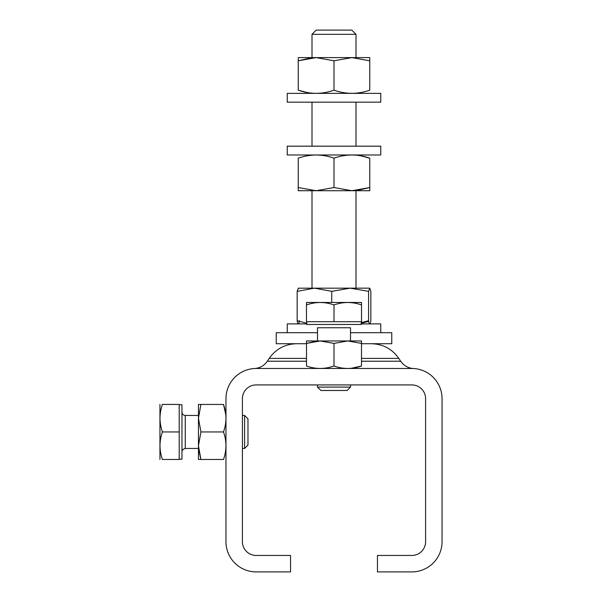 <?xml version="1.0" encoding="UTF-8"?>
<svg xmlns="http://www.w3.org/2000/svg" width="602" height="602" viewBox="0 0 602 602"><rect width="100%" height="100%" fill="white"/><g stroke="black" fill="none" stroke-linecap="round" stroke-linejoin="round"><path stroke-width="0.9" d="M247.971 418.826L244.593 415.448L247.971 418.826L247.971 445.081L244.593 448.452L244.593 415.448L242.41 415.448M225.968 415.448L223.508 404.446L198.457 404.446L198.457 459.461L200.917 459.461L198.457 445.706L200.917 431.95L198.457 418.202L200.917 404.446M198.457 415.448L185.258 415.448L185.258 448.452C183.031 449.167 181.932 450.273 181.954 451.756M247.971 445.081L244.593 448.452L242.41 448.452M198.457 448.452L185.258 448.452L182.835 449.513M179.208 404.725L181.954 404.725L181.954 459.183L179.208 459.183M159.951 404.446L159.951 459.461M179.208 431.95L179.208 404.424L162.427 404.424C159.199 404.424 159.199 404.424 162.427 404.424C159.199 404.424 159.199 404.424 162.427 404.424C159.199 413.574 159.199 422.754 162.427 431.95C159.199 441.108 159.199 450.288 162.427 459.484C159.199 459.484 159.199 459.484 162.427 459.484C159.199 459.484 159.199 459.484 162.427 459.484L179.208 459.484L179.208 431.95L162.427 431.95M380.765 93.363L287.244 93.363L287.244 102.167L380.765 102.167L380.765 93.363M380.765 146.173L287.244 146.173L287.244 154.977L380.765 154.977L380.765 146.173M411.843 368.469L256.166 368.469A30.198 30.198 0 0 0 225.968 398.674L225.968 541.702A30.198 30.198 0 0 0 256.166 571.9L290.548 571.9L290.548 555.45L256.166 555.45A13.756 13.756 0 0 1 242.41 541.702L242.41 398.674A13.756 13.756 0 0 1 256.166 384.919L411.843 384.919A13.756 13.756 0 0 1 425.599 398.674L425.599 541.702A13.756 13.756 0 0 1 411.843 555.45L377.462 555.45L377.462 571.9L411.843 571.9A30.198 30.198 0 0 0 442.049 541.702L442.049 398.674A30.198 30.198 0 0 0 411.843 368.469L412.716 368.484C407.629 367.852 403.618 365.429 400.691 361.223L361.509 361.223M256.166 368.469L255.293 368.484L256.166 368.469M351.794 30.1L316.223 30.1L312.002 34.322L356.008 34.322L351.794 30.1M317.502 332.71L276.243 332.71L276.243 343.719L306.501 343.719M361.509 343.719L391.767 343.719L391.767 332.71L350.507 332.71M361.238 323.914L380.765 323.914L380.765 332.71M287.244 332.71L287.244 323.914L306.779 323.914M298.306 288.155L297.17 291.345L314.447 288.155L331.732 291.345L350.153 288.155L368.575 291.345L369.763 288.155L298.193 288.185M369.711 288.155L370.847 291.345L370.847 320.715C370.087 324.929 369.335 324.929 368.575 320.715L368.575 291.345M299.442 320.715C298.682 324.929 297.922 324.929 297.17 320.715L297.17 291.345M331.732 302.46L331.732 291.345M297.17 320.715L306.779 323.244M361.238 322.702L368.575 320.715M368.71 321.415L361.238 323.244M369.763 57.604L298.246 57.604L298.246 60.802L316.125 57.604L334.005 60.802L351.884 57.604L369.763 60.802L369.763 57.604M310.737 57.92L298.246 60.802L298.246 90.172C298.246 94.379 298.246 94.379 298.246 90.172C310.196 94.379 322.115 94.379 334.005 90.172L334.005 60.802M360.922 92.497L356.723 93.114M369.763 60.802L369.763 90.172L369.763 60.802M312.002 93.363L311.294 93.114M307.088 92.497L298.246 90.172M334.005 90.172C345.954 94.379 357.874 94.379 369.763 90.172C369.763 94.379 369.763 94.379 369.763 90.172M298.246 190.729L369.763 190.729L369.763 187.538L351.884 190.729L334.005 187.538L316.125 190.729L298.246 187.538L298.246 190.729M357.272 190.413L369.763 187.538L369.763 158.168C369.763 153.954 369.763 153.954 369.763 158.168C357.814 153.954 345.894 153.954 334.005 158.168L334.005 187.538M356.008 154.977L356.723 155.226M360.922 155.835L369.763 158.168M307.088 155.835L311.294 155.226M298.246 187.538L298.246 158.168L298.246 187.538M334.005 158.168C322.062 153.954 310.143 153.954 298.246 158.168C298.246 153.954 298.246 153.954 298.246 158.168M334.005 304.936C324.809 301.707 315.629 301.707 306.471 304.936L306.501 302.46L361.509 302.46L361.539 321.709L361.539 304.936C352.336 301.707 343.163 301.707 334.005 304.936L334.005 321.709L361.539 321.709M306.471 304.936L306.471 321.709L334.005 321.709M306.779 321.709L306.779 324.463L361.238 324.463L361.238 321.709M350.507 387.101L317.502 387.101L320.881 390.472L347.136 390.472L350.507 387.101L350.507 384.919M350.507 368.469L361.509 366.016L361.509 340.965L306.501 340.965L306.501 343.418L320.256 340.965L334.005 343.418L347.76 340.965L361.509 343.418L361.509 366.016C361.509 369.252 361.509 369.252 361.509 366.016C361.509 369.252 361.509 369.252 361.509 366.016C352.358 369.252 343.193 369.252 334.005 366.016L334.005 343.418M350.507 340.965L350.507 327.766L317.502 327.766L317.502 340.965M317.502 387.101L317.502 384.919M306.501 341.913L306.501 340.965M316.562 341.161L306.501 343.418L306.501 366.016C306.501 369.252 306.501 369.252 306.501 366.016C315.689 369.252 324.854 369.252 334.005 366.016M199.405 459.461L198.457 459.461M198.652 449.401L200.917 459.461L223.508 459.461C226.743 450.273 226.743 441.1 223.508 431.95C226.743 422.77 226.743 413.597 223.508 404.446C226.751 404.446 226.751 404.446 223.508 404.446C226.751 404.446 226.751 404.446 223.508 404.446M200.917 431.95L223.508 431.95M223.508 459.461C226.751 459.461 226.751 459.461 223.508 459.461C226.751 459.461 226.751 459.461 223.508 459.461C226.751 459.461 226.751 459.461 223.508 459.461C226.751 459.461 226.751 459.461 223.508 459.461M306.501 366.016C306.501 369.252 306.501 369.252 306.501 366.016M306.501 358.386L269.214 358.386C275.904 348.927 285.047 344.035 296.628 343.719M269.214 358.386L267.326 361.223L306.501 361.223M400.691 361.223L398.802 358.386L361.509 358.386M185.258 415.448C183.256 415.252 182.15 414.153 181.954 412.152M182.097 450.815L181.992 451.274M255.293 368.484C260.388 367.852 264.391 365.429 267.326 361.223M398.802 358.386C392.105 348.927 382.97 344.035 371.381 343.719M356.008 288.155L356.008 190.729M356.008 146.173L356.008 102.167M356.008 57.604L356.008 34.322M312.002 288.155L312.002 190.729M312.002 146.173L312.002 102.167M312.002 57.604L312.002 34.322"/></g></svg>
